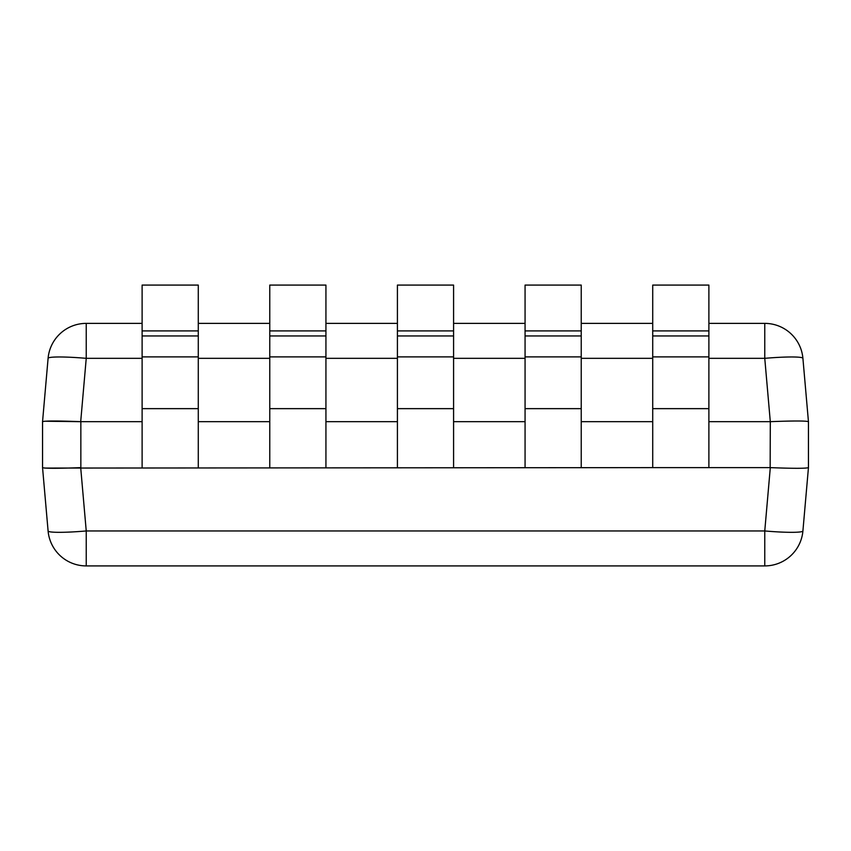 <?xml version="1.0" encoding="UTF-8"?>
<svg xmlns="http://www.w3.org/2000/svg" width="851" height="851" viewBox="0 0 851 851"><rect width="100%" height="100%" fill="white"/><g stroke="black" fill="none" stroke-linecap="round" stroke-linejoin="round"><path stroke-width="1.28" d="M652.717 330.922L708.883 330.922L708.883 285.085L652.717 285.085L652.717 467.625L44.55 468.071M708.883 330.922L708.883 467.625L652.717 467.625M397.417 330.922L453.583 330.922L453.583 285.085L397.417 285.085L397.417 467.625M453.583 330.922L453.583 467.625M142.117 330.922L198.283 330.922L198.283 285.085L142.117 285.085L142.117 467.625M198.283 330.922L198.283 467.625M525.067 330.922L581.233 330.922L581.233 285.085L525.067 285.085L525.067 467.625M581.233 330.922L581.233 467.625M770.155 467.625L770.304 421.67L764.762 358.335A38.295 3.33 -5 0 1 802.908 358.335L808.45 421.67L808.45 467.625L802.908 530.96A38.295 38.295 0 0 1 764.762 565.915L86.238 565.915L86.238 530.96L764.762 530.96L770.304 467.625L708.883 467.625M770.155 421.67L708.883 421.67M652.717 421.67L581.233 421.67M525.067 421.67L453.583 421.67M397.417 421.67L325.933 421.67M269.767 421.67L198.283 421.67M142.117 421.67L80.845 421.67L80.845 467.625M42.55 467.625L42.55 421.67L42.55 467.625L48.092 530.96L42.55 467.625C45.029 468.518 57.751 468.518 80.696 467.625L86.238 530.96A38.295 3.33 -5 0 1 48.092 530.96A38.295 38.295 0 0 0 86.238 565.915M808.45 467.625L808.45 467.625C805.971 468.518 793.249 468.518 770.304 467.625M42.55 421.67L48.092 358.335L42.55 421.67C45.029 420.777 57.751 420.777 80.696 421.67L80.845 421.67M808.45 421.67L808.45 421.67C805.971 420.777 793.249 420.777 770.304 421.67M142.117 358.335L86.238 358.335A38.295 3.33 5 0 0 48.092 358.335A38.295 38.295 0 0 1 86.238 323.38L142.117 323.38M198.283 323.38L269.767 323.38M325.933 323.38L397.417 323.38M453.583 323.38L525.067 323.38M581.233 323.38L652.717 323.38M708.883 323.38L764.762 323.38A38.295 38.295 0 0 1 802.908 358.335M86.238 323.38L86.238 358.335L80.696 421.67L44.55 421.224M269.767 330.922L325.933 330.922L325.933 285.085L269.767 285.085L269.767 467.625M325.933 330.922L325.933 467.625M708.883 335.954L652.717 335.954M708.883 356.888L652.717 356.888M708.883 408.65L652.717 408.65M453.583 335.954L397.417 335.954M453.583 356.888L397.417 356.888M453.583 408.65L397.417 408.65M198.283 335.954L142.117 335.954M198.283 356.888L142.117 356.888M198.283 408.65L142.117 408.65M581.233 335.954L525.067 335.954M581.233 356.888L525.067 356.888M581.233 408.65L525.067 408.65M764.762 323.38L764.762 358.335L708.883 358.335M652.717 358.335L581.233 358.335M525.067 358.335L453.583 358.335M397.417 358.335L325.933 358.335M269.767 358.335L198.283 358.335M764.762 565.915L764.762 530.96A38.295 3.33 5 0 0 802.908 530.96M325.933 335.954L269.767 335.954M325.933 356.888L269.767 356.888M325.933 408.65L269.767 408.65"/></g></svg>
